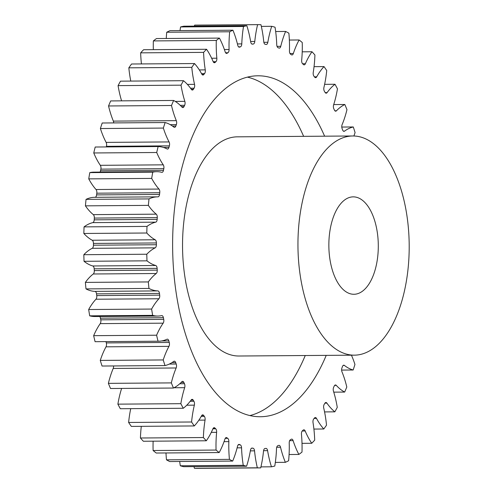 <?xml version="1.0" encoding="UTF-8"?>
<svg xmlns="http://www.w3.org/2000/svg" width="493" height="493" viewBox="0 0 493 493"><rect width="100%" height="100%" fill="white"/><g stroke="black" fill="none" stroke-linecap="round" stroke-linejoin="round"><path stroke-width="0.74" d="M303.633 136.339A170.479 86.528 89.6 0 0 247.406 77.13M324.616 136.185A170.479 86.528 89.6 0 0 257.888 75.793A170.479 86.528 89.6 0 0 183.045 163.528A170.479 86.528 89.6 0 0 186.034 335.887A170.479 86.528 89.6 0 0 260.409 416.739A170.479 86.528 89.6 0 0 326.23 355.367M332.683 271.175A48.708 24.724 -90.4 0 1 331.832 221.93A48.708 24.724 -90.4 0 1 353.216 196.861A48.708 24.724 -90.4 0 1 374.464 219.964A48.708 24.724 -90.4 0 1 375.321 269.209A48.708 24.724 -90.4 0 1 353.937 294.278A48.708 24.724 -90.4 0 1 332.683 271.175M400.575 187.956A109.594 55.623 -90.4 0 1 402.498 298.758A109.594 55.623 -90.4 0 1 354.387 355.163A109.594 55.623 -90.4 0 1 306.572 303.183A109.594 55.623 -90.4 0 1 304.649 192.381A109.594 55.623 -90.4 0 1 352.766 135.982A109.594 55.623 -90.4 0 1 400.575 187.956M352.766 135.982L237.355 136.832A109.594 55.623 89.6 0 0 189.238 193.231A109.594 55.623 89.6 0 0 191.161 304.033A109.594 55.623 89.6 0 0 238.976 356.014L354.387 355.163M194.008 466.606A72.884 36.993 89.6 0 0 194.39 468.27A221.622 112.484 -90.4 0 0 197.748 468.35L260.698 467.888A72.884 36.993 89.6 0 0 263.515 451.064A3.241 1.645 -90.4 0 1 265.031 448.488A202.444 102.747 89.6 0 0 265.93 448.396A3.241 1.645 -90.4 0 1 266.017 448.396A3.241 1.645 -90.4 0 1 267.428 449.93A3.241 1.645 -90.4 0 1 267.6 450.651A72.884 36.993 89.6 0 0 271.452 466.803A221.622 112.484 -90.4 0 0 274.78 466.058A72.884 36.993 89.6 0 0 276.505 448.648A3.241 1.645 -90.4 0 1 277.842 445.715A202.444 102.747 89.6 0 0 278.73 445.401A3.241 1.645 -90.4 0 1 279.02 445.352A3.241 1.645 -90.4 0 1 280.431 446.886A3.241 1.645 -90.4 0 1 280.529 447.231A72.884 36.993 89.6 0 0 282.668 454.922A72.884 36.993 89.6 0 0 285.373 462.329A221.622 112.484 -90.4 0 0 288.621 460.758A72.884 36.993 89.6 0 0 289.218 443.041A3.241 1.645 -90.4 0 1 290.359 439.799A202.444 102.747 89.6 0 0 291.221 439.269A3.241 1.645 -90.4 0 1 291.708 439.115A3.241 1.645 -90.4 0 1 293.113 440.637A72.884 36.993 89.6 0 0 298.875 454.441A221.622 112.484 -90.4 0 0 301.993 452.081A72.884 36.993 89.6 0 0 301.457 434.327A3.241 1.645 -90.4 0 1 302.382 430.827A202.444 102.747 89.6 0 0 303.201 430.087A3.241 1.645 -90.4 0 1 303.879 429.791A3.241 1.645 -90.4 0 1 305.167 430.981A72.884 36.993 89.6 0 0 311.749 443.269A221.622 112.484 -90.4 0 0 314.694 440.157A72.884 36.993 89.6 0 0 313.03 422.655A3.241 1.645 -90.4 0 1 313.727 418.945A202.444 102.747 89.6 0 0 314.491 418.009A3.241 1.645 -90.4 0 1 315.347 417.516A3.241 1.645 -90.4 0 1 316.494 418.409A72.884 36.993 89.6 0 0 323.796 428.996A221.622 112.484 -90.4 0 0 326.514 425.176A72.884 36.993 89.6 0 0 323.759 408.198A3.241 1.645 -90.4 0 1 324.209 404.34A202.444 102.747 89.6 0 0 324.905 403.225A3.241 1.645 -90.4 0 1 325.935 402.498A3.241 1.645 -90.4 0 1 326.914 403.126A72.884 36.993 89.6 0 0 334.827 411.84A221.622 112.484 -90.4 0 0 337.274 407.372A72.884 36.993 89.6 0 0 333.459 391.183A3.241 1.645 -90.4 0 1 333.662 387.239A202.444 102.747 89.6 0 0 334.285 385.957A3.241 1.645 -90.4 0 1 335.462 384.959A3.241 1.645 -90.4 0 1 336.269 385.366A72.884 36.993 89.6 0 0 344.662 392.071A221.622 112.484 -90.4 0 0 346.801 387.03A72.884 36.993 89.6 0 0 341.994 371.888A3.241 1.645 -90.4 0 1 341.945 367.92A202.444 102.747 89.6 0 0 342.475 366.496A3.241 1.645 -90.4 0 1 343.787 365.177A3.241 1.645 -90.4 0 1 344.41 365.412A72.884 36.993 89.6 0 0 353.148 370.003A221.622 112.484 -90.4 0 0 354.948 364.463A72.884 36.993 89.6 0 0 351.435 355.182M179.68 461.479A72.884 36.993 89.6 0 0 180.309 465.78A221.622 112.484 -90.4 0 0 183.636 466.686L246.586 466.218A72.884 36.993 89.6 0 0 250.456 450.245A3.241 1.645 -90.4 0 1 251.991 448.063A3.241 1.645 -90.4 0 1 252.126 448.075A202.444 102.747 89.6 0 0 253.026 448.205A3.241 1.645 -90.4 0 1 254.32 449.733A3.241 1.645 -90.4 0 1 254.542 450.849A72.884 36.993 89.6 0 0 257.34 467.808A221.622 112.484 -90.4 0 0 260.698 467.888M165.987 452.956A72.884 36.993 89.6 0 0 166.474 459.827A221.622 112.484 -90.4 0 0 169.721 461.553L232.678 461.084A72.884 36.993 89.6 0 0 237.534 446.214A3.241 1.645 -90.4 0 1 238.994 444.409A3.241 1.645 -90.4 0 1 239.333 444.476A202.444 102.747 89.6 0 0 240.22 444.828A3.241 1.645 -90.4 0 1 241.305 446.301A3.241 1.645 -90.4 0 1 241.558 447.823A72.884 36.993 89.6 0 0 243.259 465.312A221.622 112.484 -90.4 0 0 246.586 466.218M153.132 441.18A72.884 36.993 89.6 0 0 153.113 450.522A221.622 112.484 -90.4 0 0 156.232 453.03L219.182 452.562A72.884 36.993 89.6 0 0 224.956 439.029A3.241 1.645 -90.4 0 1 226.312 437.574A3.241 1.645 -90.4 0 1 226.854 437.753A202.444 102.747 89.6 0 0 227.711 438.32A3.241 1.645 -90.4 0 1 228.598 439.688A3.241 1.645 -90.4 0 1 228.851 441.617A72.884 36.993 89.6 0 0 229.424 459.365A221.622 112.484 -90.4 0 0 232.678 461.084M141.3 426.334A72.884 36.993 89.6 0 0 140.431 438A221.622 112.484 -90.4 0 0 143.364 441.253L206.314 440.785A72.884 36.993 89.6 0 0 212.914 428.805A3.241 1.645 -90.4 0 1 214.153 427.677A3.241 1.645 -90.4 0 1 214.88 428.004A202.444 102.747 89.6 0 0 215.7 428.781A3.241 1.645 -90.4 0 1 216.39 430.001A3.241 1.645 -90.4 0 1 216.618 432.33A72.884 36.993 89.6 0 0 216.063 450.06A221.622 112.484 -90.4 0 0 219.182 452.562M130.725 408.654A72.884 36.993 89.6 0 0 128.624 422.464A221.622 112.484 -90.4 0 0 131.335 426.408L194.285 425.946A72.884 36.993 89.6 0 0 201.606 415.704A3.241 1.645 -90.4 0 1 202.697 414.866A3.241 1.645 -90.4 0 1 203.609 415.396A202.444 102.747 89.6 0 0 204.373 416.369A3.241 1.645 -90.4 0 1 204.885 417.386A3.241 1.645 -90.4 0 1 205.057 420.11A72.884 36.993 89.6 0 0 203.381 437.537A221.622 112.484 -90.4 0 0 206.314 440.785M121.629 388.416A72.884 36.993 89.6 0 0 117.882 404.149A221.622 112.484 -90.4 0 0 120.329 408.734L183.279 408.266A72.884 36.993 89.6 0 0 191.198 399.928A3.241 1.645 -90.4 0 1 192.134 399.342A3.241 1.645 -90.4 0 1 193.213 400.119A202.444 102.747 89.6 0 0 193.903 401.271A3.241 1.645 -90.4 0 1 194.254 402.048A3.241 1.645 -90.4 0 1 194.353 405.147A72.884 36.993 89.6 0 0 191.574 421.996A221.622 112.484 -90.4 0 0 194.285 425.946M158.573 341.224L95.617 341.686A72.884 36.993 89.6 0 1 95.081 341.686L158.031 341.218A72.884 36.993 89.6 0 0 158.573 341.224A72.884 36.993 89.6 0 0 166.985 339.246A3.241 1.645 -90.4 0 1 167.361 339.153A3.241 1.645 -90.4 0 1 168.772 340.694A3.241 1.645 -90.4 0 1 168.828 340.879A202.444 102.747 89.6 0 0 169.265 342.45A3.241 1.645 -90.4 0 1 168.957 346.363L106.007 346.825A72.884 36.993 89.6 0 0 100.264 360.414A221.622 112.484 -90.4 0 0 101.151 363.236A221.622 112.484 -90.4 0 0 102.057 366.034L165.007 365.566A72.884 36.993 89.6 0 0 173.752 361.394A3.241 1.645 -90.4 0 1 174.325 361.19A3.241 1.645 -90.4 0 1 175.687 362.565A202.444 102.747 89.6 0 0 176.211 364.013A3.241 1.645 -90.4 0 1 176.278 364.198A3.241 1.645 -90.4 0 1 176.155 367.981L113.205 368.444A72.884 36.993 89.6 0 0 108.38 383.357A221.622 112.484 -90.4 0 0 110.518 388.502L173.468 388.034A72.884 36.993 89.6 0 0 181.868 381.73A3.241 1.645 -90.4 0 1 182.626 381.354A3.241 1.645 -90.4 0 1 183.852 382.414A202.444 102.747 89.6 0 0 184.468 383.727A3.241 1.645 -90.4 0 1 184.665 384.226A3.241 1.645 -90.4 0 1 184.665 387.677A72.884 36.993 89.6 0 0 180.839 403.687A221.622 112.484 -90.4 0 0 183.279 408.266M113.205 368.444A3.241 1.645 89.6 0 0 113.563 365.948M157.828 316.05L94.878 316.518A72.884 36.993 89.6 0 1 89.701 315.84L152.651 315.372A72.884 36.993 89.6 0 0 157.828 316.05A72.884 36.993 89.6 0 0 161.673 315.625A3.241 1.645 -90.4 0 1 161.846 315.606A3.241 1.645 -90.4 0 1 163.257 317.147A3.241 1.645 -90.4 0 1 163.399 317.702L100.449 318.17A3.241 1.645 89.6 0 0 100.307 317.609A3.241 1.645 89.6 0 0 99.697 316.481M159.479 293.403L96.529 293.865A3.241 1.645 89.6 0 0 96.326 292.916A3.241 1.645 89.6 0 0 94.946 291.381L157.896 290.913A3.241 1.645 -90.4 0 1 159.276 292.454A3.241 1.645 -90.4 0 1 159.479 293.403A202.444 102.747 89.6 0 0 159.701 295.128A3.241 1.645 -90.4 0 1 158.912 298.758A72.884 36.993 89.6 0 0 151.616 309.062A221.622 112.484 -90.4 0 0 152.651 315.372M157.131 268.352L94.181 268.821A3.241 1.645 89.6 0 0 93.941 267.471A3.241 1.645 89.6 0 0 92.764 265.967L155.72 265.499A3.241 1.645 -90.4 0 1 156.891 267.003A3.241 1.645 -90.4 0 1 157.131 268.352A202.444 102.747 89.6 0 0 157.242 270.121A3.241 1.645 -90.4 0 1 156.226 273.516A72.884 36.993 89.6 0 0 148.325 281.928A221.622 112.484 -90.4 0 0 148.954 288.436A72.884 36.993 89.6 0 0 157.896 290.913M156.392 242.957L93.442 243.425A3.241 1.645 89.6 0 0 93.189 241.669A3.241 1.645 89.6 0 0 92.222 240.245L155.172 239.783A3.241 1.645 -90.4 0 1 156.139 241.2A3.241 1.645 -90.4 0 1 156.392 242.957A202.444 102.747 89.6 0 0 156.392 244.738A3.241 1.645 -90.4 0 1 155.166 247.856A72.884 36.993 89.6 0 0 146.778 254.234A221.622 112.484 -90.4 0 0 146.988 260.834A72.884 36.993 89.6 0 0 155.72 265.499M157.273 217.616L94.323 218.079A3.241 1.645 89.6 0 0 94.083 215.922A3.241 1.645 89.6 0 0 93.313 214.634L156.263 214.165A3.241 1.645 -90.4 0 1 157.033 215.453A3.241 1.645 -90.4 0 1 157.273 217.616A202.444 102.747 89.6 0 0 157.162 219.373A3.241 1.645 -90.4 0 1 155.745 222.158A72.884 36.993 89.6 0 0 147.006 226.416A221.622 112.484 -90.4 0 0 146.791 233.004A72.884 36.993 89.6 0 0 155.172 239.783M159.763 192.726L96.813 193.188A3.241 1.645 89.6 0 0 96.61 190.631A3.241 1.645 89.6 0 0 96.024 189.522L158.974 189.059A3.241 1.645 -90.4 0 1 159.566 190.162A3.241 1.645 -90.4 0 1 159.763 192.726A202.444 102.747 89.6 0 0 159.541 194.439A3.241 1.645 -90.4 0 1 157.97 196.849A3.241 1.645 -90.4 0 1 157.951 196.849A72.884 36.993 89.6 0 0 157.581 196.849A72.884 36.993 89.6 0 0 149.003 198.907A221.622 112.484 -90.4 0 0 148.368 205.384A72.884 36.993 89.6 0 0 156.263 214.165M163.818 168.68L100.868 169.142A3.241 1.645 89.6 0 0 100.732 166.196A3.241 1.645 89.6 0 0 100.319 165.315L163.269 164.847A3.241 1.645 -90.4 0 1 163.682 165.734A3.241 1.645 -90.4 0 1 163.818 168.68A202.444 102.747 89.6 0 0 163.485 170.319A3.241 1.645 -90.4 0 1 161.981 172.347A3.241 1.645 -90.4 0 1 161.759 172.316A72.884 36.993 89.6 0 0 156.749 171.687A72.884 36.993 89.6 0 0 152.738 172.143A221.622 112.484 -90.4 0 0 151.696 178.404A72.884 36.993 89.6 0 0 158.974 189.059M169.376 145.854L106.426 146.322A3.241 1.645 89.6 0 0 106.383 143.013A3.241 1.645 89.6 0 0 106.124 142.391L169.074 141.929A3.241 1.645 -90.4 0 1 169.333 142.545A3.241 1.645 -90.4 0 1 169.376 145.854A202.444 102.747 89.6 0 0 168.945 147.401A3.241 1.645 -90.4 0 1 167.521 149.059A3.241 1.645 -90.4 0 1 167.096 148.954A72.884 36.993 89.6 0 0 158.148 146.55A221.622 112.484 -90.4 0 0 156.712 152.497A72.884 36.993 89.6 0 0 163.269 164.847M113.717 122.911A3.241 1.645 89.6 0 0 113.464 121.432A3.241 1.645 89.6 0 0 113.353 121.112L176.303 120.649A3.241 1.645 -90.4 0 1 176.42 120.964A3.241 1.645 -90.4 0 1 176.352 124.612A202.444 102.747 89.6 0 0 175.822 126.042A3.241 1.645 -90.4 0 1 174.516 127.354A3.241 1.645 -90.4 0 1 173.893 127.12A72.884 36.993 89.6 0 0 165.149 122.535A221.622 112.484 -90.4 0 0 163.349 128.069A72.884 36.993 89.6 0 0 169.074 141.929M176.303 120.649A72.884 36.993 89.6 0 1 173.709 113.507A72.884 36.993 89.6 0 1 171.496 105.508L108.546 105.97A72.884 36.993 89.6 0 0 110.759 113.969A72.884 36.993 89.6 0 0 113.353 121.112M165.007 365.566A221.622 112.484 -90.4 0 1 164.101 362.768A221.622 112.484 -90.4 0 1 163.214 359.945L100.264 360.414M353.9 135.994A72.884 36.993 89.6 0 0 355.083 132.586A221.622 112.484 -90.4 0 0 353.29 126.966A72.884 36.993 89.6 0 0 344.545 131.138A3.241 1.645 -90.4 0 1 343.972 131.348A3.241 1.645 -90.4 0 1 342.617 129.967A202.444 102.747 89.6 0 0 342.087 128.519A3.241 1.645 -90.4 0 1 342.142 124.556A72.884 36.993 89.6 0 0 346.967 109.643A221.622 112.484 -90.4 0 0 344.829 104.498A72.884 36.993 89.6 0 0 336.429 110.808A3.241 1.645 -90.4 0 1 335.671 111.178A3.241 1.645 -90.4 0 1 334.445 110.118A202.444 102.747 89.6 0 0 333.829 108.811A3.241 1.645 -90.4 0 1 333.632 104.855A72.884 36.993 89.6 0 0 337.459 88.851A221.622 112.484 -90.4 0 0 335.018 84.266A72.884 36.993 89.6 0 0 327.099 92.61A3.241 1.645 -90.4 0 1 326.163 93.189A3.241 1.645 -90.4 0 1 325.084 92.413A202.444 102.747 89.6 0 0 324.394 91.267A3.241 1.645 -90.4 0 1 323.944 87.39A72.884 36.993 89.6 0 0 326.723 70.536A221.622 112.484 -90.4 0 0 324.012 66.592A72.884 36.993 89.6 0 0 316.697 76.834A3.241 1.645 -90.4 0 1 315.6 77.672A3.241 1.645 -90.4 0 1 314.688 77.136A202.444 102.747 89.6 0 0 313.93 76.168A3.241 1.645 -90.4 0 1 313.24 72.428A72.884 36.993 89.6 0 0 314.916 55A221.622 112.484 -90.4 0 0 311.983 51.747A72.884 36.993 89.6 0 0 305.383 63.726A3.241 1.645 -90.4 0 1 304.144 64.86A3.241 1.645 -90.4 0 1 303.417 64.528A202.444 102.747 89.6 0 0 302.597 63.751A3.241 1.645 -90.4 0 1 301.679 60.208A72.884 36.993 89.6 0 0 302.234 42.478A221.622 112.484 -90.4 0 0 299.115 39.97A72.884 36.993 89.6 0 0 293.341 53.503A3.241 1.645 -90.4 0 1 291.985 54.957A3.241 1.645 -90.4 0 1 291.443 54.785A202.444 102.747 89.6 0 0 290.587 54.218A3.241 1.645 -90.4 0 1 289.446 50.921A72.884 36.993 89.6 0 0 288.873 33.173A221.622 112.484 -90.4 0 0 285.62 31.447A72.884 36.993 89.6 0 0 280.764 46.317A3.241 1.645 -90.4 0 1 279.303 48.129A3.241 1.645 -90.4 0 1 278.964 48.061A202.444 102.747 89.6 0 0 278.077 47.704A3.241 1.645 -90.4 0 1 276.739 44.715A72.884 36.993 89.6 0 0 275.039 27.22A221.622 112.484 -90.4 0 0 271.711 26.314A72.884 36.993 89.6 0 0 267.841 42.287A3.241 1.645 -90.4 0 1 266.306 44.475A3.241 1.645 -90.4 0 1 266.171 44.462A202.444 102.747 89.6 0 0 265.271 44.327A3.241 1.645 -90.4 0 1 263.755 41.683A72.884 36.993 89.6 0 0 260.957 24.73A221.622 112.484 -90.4 0 0 257.599 24.65A72.884 36.993 89.6 0 0 254.782 41.474A3.241 1.645 -90.4 0 1 253.266 44.043A202.444 102.747 89.6 0 0 252.367 44.136A3.241 1.645 -90.4 0 1 252.28 44.142A3.241 1.645 -90.4 0 1 250.697 41.887A72.884 36.993 89.6 0 0 246.845 25.728A221.622 112.484 -90.4 0 0 243.517 26.48A72.884 36.993 89.6 0 0 241.792 43.889A3.241 1.645 -90.4 0 1 240.455 46.823A202.444 102.747 89.6 0 0 239.567 47.131A3.241 1.645 -90.4 0 1 239.278 47.186A3.241 1.645 -90.4 0 1 237.768 45.307A72.884 36.993 89.6 0 0 232.93 30.209A221.622 112.484 -90.4 0 0 229.676 31.774A72.884 36.993 89.6 0 0 229.079 49.497A3.241 1.645 -90.4 0 1 227.939 52.739A202.444 102.747 89.6 0 0 227.082 53.269A3.241 1.645 -90.4 0 1 226.589 53.417A3.241 1.645 -90.4 0 1 225.184 51.901A72.884 36.993 89.6 0 0 219.422 38.097A221.622 112.484 -90.4 0 0 216.304 40.451A72.884 36.993 89.6 0 0 216.84 58.205A3.241 1.645 -90.4 0 1 215.916 61.711A202.444 102.747 89.6 0 0 215.096 62.445A3.241 1.645 -90.4 0 1 214.418 62.747A3.241 1.645 -90.4 0 1 213.13 61.557A72.884 36.993 89.6 0 0 206.549 49.263A221.622 112.484 -90.4 0 0 203.603 52.375A72.884 36.993 89.6 0 0 205.267 69.883A3.241 1.645 -90.4 0 1 204.57 73.593A202.444 102.747 89.6 0 0 203.806 74.523A3.241 1.645 -90.4 0 1 202.95 75.016A3.241 1.645 -90.4 0 1 201.803 74.123A72.884 36.993 89.6 0 0 194.501 63.542A221.622 112.484 -90.4 0 0 191.783 67.362A72.884 36.993 89.6 0 0 194.538 84.34A3.241 1.645 -90.4 0 1 194.088 88.198A202.444 102.747 89.6 0 0 193.392 89.313A3.241 1.645 -90.4 0 1 192.369 90.04A3.241 1.645 -90.4 0 1 191.383 89.412A72.884 36.993 89.6 0 0 183.47 80.698A221.622 112.484 -90.4 0 0 181.023 85.166A72.884 36.993 89.6 0 0 184.838 101.348A3.241 1.645 -90.4 0 1 184.635 105.292A202.444 102.747 89.6 0 0 184.018 106.574A3.241 1.645 -90.4 0 1 182.835 107.579A3.241 1.645 -90.4 0 1 182.028 107.166A72.884 36.993 89.6 0 0 173.635 100.467A221.622 112.484 -90.4 0 0 171.496 105.508M163.399 317.702A202.444 102.747 89.6 0 0 163.731 319.365A3.241 1.645 -90.4 0 1 163.177 323.168A72.884 36.993 89.6 0 0 156.608 335.209A221.622 112.484 -90.4 0 0 158.031 341.218M168.957 346.363A72.884 36.993 89.6 0 0 163.214 359.945M176.155 367.981A72.884 36.993 89.6 0 0 171.33 382.895A221.622 112.484 -90.4 0 0 173.468 388.034M289.083 454.515L298.875 454.441M302.006 443.343L311.749 443.269M106.007 346.825A3.241 1.645 89.6 0 0 106.315 342.912L169.265 342.45M105.952 341.612A202.444 102.747 89.6 0 0 106.315 342.912M95.081 341.686A221.622 112.484 -90.4 0 1 93.658 335.671L156.608 335.209M163.177 323.168L100.227 323.63A72.884 36.993 89.6 0 0 93.658 335.671M100.227 323.63A3.241 1.645 89.6 0 0 100.782 319.828L163.731 319.365M100.449 318.17A202.444 102.747 89.6 0 0 100.782 319.828M89.701 315.84A221.622 112.484 -90.4 0 1 88.666 309.53L151.616 309.062M158.912 298.758L95.962 299.22A72.884 36.993 89.6 0 0 88.666 309.53M95.962 299.22A3.241 1.645 89.6 0 0 96.751 295.59L159.701 295.128M96.529 293.865A202.444 102.747 89.6 0 0 96.751 295.59M156.226 273.516L93.276 273.985A72.884 36.993 89.6 0 0 85.375 282.397A221.622 112.484 -90.4 0 0 85.998 288.904A72.884 36.993 89.6 0 0 94.946 291.381M93.276 273.985A3.241 1.645 89.6 0 0 94.292 270.583L157.242 270.121M94.181 268.821A202.444 102.747 89.6 0 0 94.292 270.583M155.166 247.856L92.216 248.318A72.884 36.993 89.6 0 0 83.828 254.702A221.622 112.484 -90.4 0 0 84.038 261.302A72.884 36.993 89.6 0 0 92.764 265.967M92.216 248.318A3.241 1.645 89.6 0 0 93.442 245.2L156.392 244.738M93.442 243.425A202.444 102.747 89.6 0 0 93.442 245.2M155.745 222.158L92.795 222.626A72.884 36.993 89.6 0 0 84.056 226.879A221.622 112.484 -90.4 0 0 83.841 233.472A72.884 36.993 89.6 0 0 92.222 240.245M92.795 222.626A3.241 1.645 89.6 0 0 94.212 219.841L157.162 219.373M94.323 218.079A202.444 102.747 89.6 0 0 94.212 219.841M157.581 196.849L94.631 197.311A72.884 36.993 89.6 0 0 86.053 199.369A221.622 112.484 -90.4 0 0 85.418 205.846A72.884 36.993 89.6 0 0 93.313 214.634M95.1 197.311A3.241 1.645 89.6 0 0 96.585 194.908L159.541 194.439M96.813 193.188A202.444 102.747 89.6 0 0 96.585 194.908M156.749 171.687L93.799 172.149A72.884 36.993 89.6 0 0 89.788 172.612A221.622 112.484 -90.4 0 0 88.746 178.873A72.884 36.993 89.6 0 0 96.024 189.522M100.042 172.106A3.241 1.645 89.6 0 0 100.535 170.788L163.485 170.319M100.868 169.142A202.444 102.747 89.6 0 0 100.535 170.788M158.148 146.55L95.198 147.019A221.622 112.484 -90.4 0 0 93.762 152.966A72.884 36.993 89.6 0 0 100.319 165.315M106.426 146.322A202.444 102.747 89.6 0 0 106.254 146.939M165.149 122.535L102.199 122.997A221.622 112.484 -90.4 0 0 100.399 128.537A72.884 36.993 89.6 0 0 106.124 142.391M108.546 105.97A221.622 112.484 -90.4 0 1 110.685 100.929L173.635 100.467M183.47 80.698L120.52 81.16A221.622 112.484 -90.4 0 0 118.073 85.628A72.884 36.993 89.6 0 0 121.586 100.849M194.501 63.542L131.545 64.004A221.622 112.484 -90.4 0 0 128.833 67.824A72.884 36.993 89.6 0 0 130.781 81.086M206.549 49.263L143.592 49.731A221.622 112.484 -90.4 0 0 140.653 52.843A72.884 36.993 89.6 0 0 141.442 63.93M219.422 38.097L156.472 38.559A221.622 112.484 -90.4 0 0 153.354 40.919A72.884 36.993 89.6 0 0 153.341 49.657M232.93 30.209L169.974 30.671A221.622 112.484 -90.4 0 0 166.726 32.242A72.884 36.993 89.6 0 0 166.264 38.485M246.845 25.728L183.895 26.197A221.622 112.484 -90.4 0 0 180.567 26.942A72.884 36.993 89.6 0 0 180.013 30.597M257.599 24.65L194.649 25.112A72.884 36.993 89.6 0 0 194.415 26.117M275.334 462.403L285.373 462.329M260.933 466.883L271.452 466.803M194.39 468.27L257.34 467.808M180.309 465.78L243.259 465.312M166.474 459.827L229.424 459.365M153.113 450.522L216.063 450.06M140.431 438L203.381 437.537M128.624 422.464L191.574 421.996M117.882 404.149L180.839 403.687M108.38 383.357L171.33 382.895M85.998 288.904L148.954 288.436M85.375 282.397L148.325 281.928M84.038 261.302L146.988 260.834M83.828 254.702L146.778 254.234M83.841 233.472L146.791 233.004M84.056 226.879L147.006 226.416M85.418 205.846L148.368 205.384M86.053 199.369L149.003 198.907M88.746 178.873L151.696 178.404M89.788 172.612L152.738 172.143M93.762 152.966L156.712 152.497M100.399 128.537L163.349 128.069M118.073 85.628L181.023 85.166M128.833 67.824L191.783 67.362M140.653 52.843L203.603 52.375M153.354 40.919L216.304 40.451M166.726 32.242L229.676 31.774M180.567 26.942L243.517 26.48M261.333 26.394L271.711 26.314M275.667 31.521L285.62 31.447M289.354 40.044L299.115 39.97M302.215 51.82L311.983 51.747M314.047 66.666L324.012 66.592M324.622 84.346L335.018 84.266M333.718 104.584L344.829 104.498M341.785 127.052L353.29 126.966M341.631 370.089L353.148 370.003M333.761 392.151L344.662 392.071M324.56 411.914L334.827 411.84M313.905 429.07L323.796 428.996M249.908 415.562A170.479 86.528 89.6 0 0 305.247 355.521M280.529 447.231L276.721 447.256M267.6 450.651L263.564 450.682M254.542 450.849L250.345 450.879M241.558 447.823L237.121 447.854M228.851 441.617L224.05 441.654M216.618 432.33L211.275 432.367M205.057 420.11L198.882 420.153M194.353 405.147L186.767 405.203M184.665 387.677L174.023 387.757M168.828 340.879L161.735 340.934M176.352 124.612L170.245 124.661M316.494 418.409L314.152 418.428M326.914 403.126L324.955 403.138M336.269 385.366L334.655 385.378M344.41 365.412L343.165 365.424M343.399 131.15L344.545 131.138M334.907 110.814L336.429 110.808M325.226 92.622L327.099 92.61M314.46 76.846L316.697 76.834M302.597 63.751L305.383 63.726M289.989 53.527L293.341 53.503M277.029 46.348L280.764 46.317M263.854 42.318L267.841 42.287M250.629 41.504L254.782 41.474M253.266 44.043L251.898 44.056M237.429 43.92L241.792 43.889M240.455 46.823L238.526 46.835M238.988 47.137L239.567 47.131M224.383 49.528L229.079 49.497M227.939 52.739L225.584 52.757M226.096 53.275L227.082 53.269M211.651 58.242L216.84 58.205M215.916 61.711L213.21 61.73M213.728 62.457L215.096 62.445M199.332 69.926L205.267 69.883M204.57 73.593L201.526 73.611M202.081 74.535L203.806 74.523M187.389 84.395L194.538 84.34M194.088 88.198L190.532 88.222M191.327 89.325L193.392 89.313M175.28 101.422L184.838 101.348M184.635 105.292L180.228 105.329M181.492 106.593L184.018 106.574M172.476 126.066L175.822 126.042M163.448 147.444L168.945 147.401M175.687 362.565L172.008 362.595M169.327 364.068L176.211 364.013M183.852 382.414L181.171 382.439M179.76 383.764L184.468 383.727M193.213 400.119L191.05 400.137M190.181 401.296L193.903 401.271M203.609 415.396L201.791 415.408M201.218 416.388L204.373 416.369M214.88 428.004L213.426 428.016M212.914 428.805L215.7 428.781M226.854 437.753L225.776 437.759M225.264 438.339L227.711 438.32M239.333 444.476L238.655 444.483M238.181 444.846L240.22 444.828M251.498 448.217L253.026 448.205M293.113 440.637L289.656 440.662M305.167 430.981L302.215 430.999"/></g></svg>
